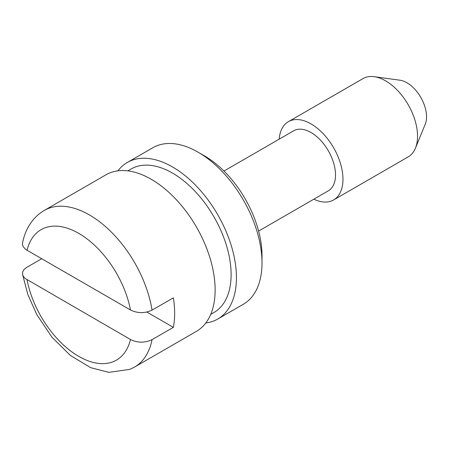 <?xml version="1.0" encoding="UTF-8"?>
<svg xmlns="http://www.w3.org/2000/svg" width="449" height="449" viewBox="0 0 449 449"><rect width="100%" height="100%" fill="white"/><g stroke="black" fill="none" stroke-linecap="round" stroke-linejoin="round"><path stroke-width="0.67" d="M399.717 80.169A27.799 16.052 60 0 1 426.55 116.796A27.799 16.052 60 0 1 425.248 124.177M22.529 242.993L22.551 244.929L23.185 246.619L25.155 248.942L27.058 250.267A75.331 43.491 60 0 1 78.771 233.379A75.331 43.491 60 0 1 130.479 309.978C137.624 313.447 144.814 313.497 152.048 310.13L173.359 297.833A90.395 52.191 60 0 1 174.65 313.34A90.395 52.191 60 0 1 173.359 327.355L152.048 339.657C144.814 343.025 137.624 342.974 130.479 339.5L25.15 278.464L23.185 276.141L22.523 274.311L22.691 271.87L24.139 269.422L26.794 267.34L41.706 258.725M130.479 339.5A75.331 43.491 60 0 1 78.771 356.394A75.331 43.491 60 0 1 27.058 279.794M173.359 327.355L146.879 312.066M22.551 242.875C25.077 230.404 30.818 220.588 39.776 213.427L44.227 210.446L106.015 174.773A90.395 52.191 60 0 1 175.671 198.991A90.395 52.191 60 0 1 215.133 289.964A90.395 52.191 60 0 1 196.454 331.323M151.375 148.647A90.395 52.191 60 0 1 195.685 150.853A90.395 52.191 60 0 1 262.008 262.901A90.395 52.191 60 0 1 243.285 304.282L217.714 319.048M198.088 152.189L204.48 155.882A81.359 46.971 60 0 1 262.008 255.52L262.008 262.901M223.956 171.052L293.685 130.794A34.652 20.009 60 0 1 320.39 140.077A34.652 20.009 60 0 1 335.515 174.947A34.652 20.009 60 0 1 328.354 190.803M279.177 139.168A45.197 26.098 60 0 1 288.937 121.37A45.197 26.098 60 0 1 323.583 134.128A45.197 26.098 60 0 1 342.969 179.252A45.197 26.098 60 0 1 334.37 199.479A45.197 26.098 60 0 1 313.829 199.188M288.415 121.657L362.988 78.603A45.197 26.098 60 0 1 373.748 76.633A45.197 26.098 60 0 1 417.542 136.199A45.197 26.098 60 0 1 415.774 147.294A45.197 26.098 60 0 1 408.186 156.892L333.613 199.945M27.058 250.267L130.479 309.978M117.941 170.828A90.395 52.191 60 0 1 125.804 163.408A90.395 52.191 60 0 1 195.972 185.639A90.395 52.191 60 0 1 236.438 277.662A90.395 52.191 60 0 1 216.665 319.626A90.395 52.191 60 0 1 205.788 322.988M212.512 313.295A82.863 47.841 -120 0 0 227.026 247.41A82.863 47.841 -120 0 0 172.517 173.101A82.863 47.841 -120 0 0 130.143 169.565M43.615 210.811A90.395 52.191 60 0 1 107.406 228.294A90.395 52.191 60 0 1 152.048 310.13M152.048 339.657A90.395 52.191 60 0 1 134.621 367.018L129.817 369.381L108.798 372.367L90.569 367.636L70.325 355.389L51.961 337.193L36.767 314.547L27.86 294.572L22.523 274.288M374.18 76.689L399.879 80.191M152.89 147.71L127.32 162.476M131.086 168.998L127.842 170.873M134.621 367.018L196.409 331.345M258.607 231.067L328.337 190.814M210.704 314.395L213.948 312.521M425.254 124.148L415.443 148.153"/></g></svg>
